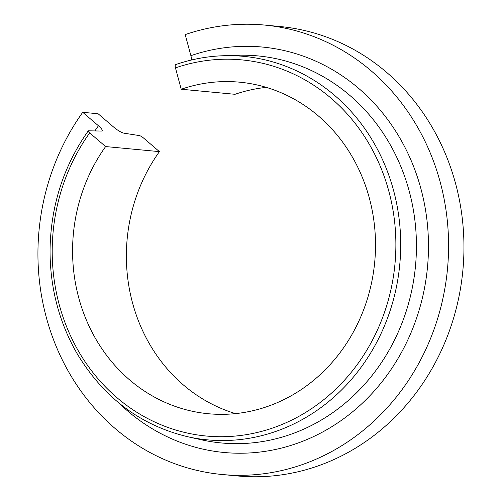 <?xml version="1.0" encoding="UTF-8"?>
<svg xmlns="http://www.w3.org/2000/svg" width="501" height="501" viewBox="0 0 501 501"><rect width="100%" height="100%" fill="white"/><g stroke="black" fill="none" stroke-linecap="round" stroke-linejoin="round"><path stroke-width="0.75" d="M94.877 130.93A203.619 185.051 95.4 0 1 98.453 125.77L82.734 112.312L98.108 113.758L113.821 127.223A9.25 2.085 -144.4 0 0 124.035 133.191L139.416 135.602A3.701 0.833 35.6 0 1 143.499 137.994L159.424 151.628L105.63 146.561A166.514 151.327 -84.6 0 0 84.362 315.054A166.514 151.327 -84.6 0 0 208.429 413.745A166.514 151.327 -84.6 0 0 374.704 262.161A166.514 151.327 -84.6 0 0 239.66 82.183A166.514 151.327 -84.6 0 0 181.218 89.234L175.456 67.892A3.701 1.428 -109 0 1 175.788 64.535C191.382 59.193 207.301 56.256 223.552 55.73A192.603 175.037 95.4 0 1 399.767 264.522A192.603 175.037 95.4 0 1 187.662 436.728L201.427 439.803A194.382 176.653 -84.6 0 0 415.492 266A194.382 176.653 -84.6 0 0 237.649 55.279L223.552 55.73A192.603 175.037 95.4 0 0 175.964 64.504M159.424 151.628A166.514 151.327 -84.6 0 0 235.576 413.619M266.313 87.381A166.514 151.327 -84.6 0 0 235.013 94.301L181.218 89.234M105.63 146.561L89.704 132.922A188.908 171.68 -84.6 0 0 164.591 426.207A188.908 171.68 -84.6 0 0 395.784 250.876A188.908 171.68 -84.6 0 0 175.456 67.892M89.704 132.922A3.701 0.833 35.6 0 1 88.232 130.911A3.701 0.833 35.6 0 1 88.533 130.811L101.384 131.055A9.25 2.085 -144.4 0 0 102.129 130.799A9.25 2.085 -144.4 0 0 98.453 125.77M191.557 59.982A9.25 3.57 71 0 0 190.887 55.674L185.201 34.607A225.719 205.134 -84.6 0 1 264.428 25.05A225.719 205.134 -84.6 0 1 447.487 269.018A225.719 205.134 -84.6 0 1 222.087 474.503A225.719 205.134 -84.6 0 1 53.914 340.718A225.719 205.134 -84.6 0 1 82.734 112.312M222.087 474.503L237.455 475.95A225.719 205.134 -84.6 0 0 462.861 270.465A225.719 205.134 -84.6 0 0 279.802 26.497L264.428 25.05M190.887 55.674A203.619 185.051 95.4 0 1 423.821 291.557A203.619 185.051 95.4 0 1 118.9 402.986M88.232 130.911C63.427 166.2 50.701 205.949 50.05 250.143C50.006 287.405 58.911 321.705 76.766 353.042C103.275 397.425 140.236 425.324 187.662 436.728"/></g></svg>
